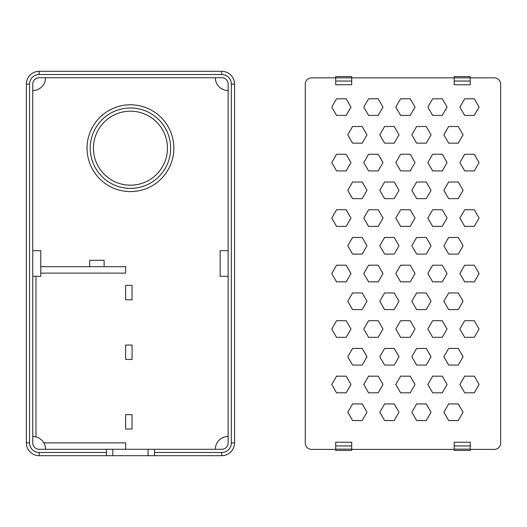 <?xml version="1.0" encoding="UTF-8"?>
<svg xmlns="http://www.w3.org/2000/svg" width="527" height="527" viewBox="0 0 527 527"><rect width="100%" height="100%" fill="white"/><g stroke="black" fill="none" stroke-linecap="round" stroke-linejoin="round"><path stroke-width="0.79" d="M335.692 445.947L335.692 442.245L351.707 442.245L351.707 445.947L335.692 445.947L335.692 450.427L351.707 450.427L351.707 445.947M470.222 442.245L454.208 442.245L454.208 445.947L470.222 445.947L470.222 442.245M474.287 392.813L479.089 384.493L474.287 376.173L464.676 376.173L459.873 384.493L464.676 392.813L474.287 392.813M458.273 420.553L463.075 412.233L458.273 403.913L448.661 403.913L443.859 412.233L448.661 420.553L458.273 420.553M474.287 337.339L479.089 329.013L474.287 320.693L464.676 320.693L459.873 329.013L464.676 337.339L474.287 337.339M458.273 365.079L463.075 356.753L458.273 348.433L448.661 348.433L443.859 356.753L448.661 365.079L458.273 365.079M442.258 392.813L447.061 384.493L442.258 376.173L432.647 376.173L427.845 384.493L432.647 392.813L442.258 392.813M426.244 420.553L431.046 412.233L426.244 403.913L416.633 403.913L411.831 412.233L416.633 420.553L426.244 420.553M474.287 281.859L479.089 273.539L474.287 265.213L464.676 265.213L459.873 273.539L464.676 281.859L474.287 281.859M458.273 309.599L463.075 301.273L458.273 292.953L448.661 292.953L443.859 301.273L448.661 309.599L458.273 309.599M442.258 337.339L447.061 329.013L442.258 320.693L432.647 320.693L427.845 329.013L432.647 337.339L442.258 337.339M426.244 365.079L431.046 356.753L426.244 348.433L416.633 348.433L411.831 356.753L416.633 365.079L426.244 365.079M410.223 392.813L415.032 384.493L410.223 376.173L400.619 376.173L395.81 384.493L400.619 392.813L410.223 392.813M394.209 420.553L399.018 412.233L394.209 403.913L384.605 403.913L379.796 412.233L384.605 420.553L394.209 420.553M474.287 226.379L479.089 218.059L474.287 209.733L464.676 209.733L459.873 218.059L464.676 226.379L474.287 226.379M458.273 254.119L463.075 245.799L458.273 237.473L448.661 237.473L443.859 245.799L448.661 254.119L458.273 254.119M442.258 281.859L447.061 273.539L442.258 265.213L432.647 265.213L427.845 273.539L432.647 281.859L442.258 281.859M426.244 309.599L431.046 301.273L426.244 292.953L416.633 292.953L411.831 301.273L416.633 309.599L426.244 309.599M410.223 337.339L415.032 329.013L410.223 320.693L400.619 320.693L395.81 329.013L400.619 337.339L410.223 337.339M394.209 365.079L399.018 356.753L394.209 348.433L384.605 348.433L379.796 356.753L384.605 365.079L394.209 365.079M378.195 392.813L382.997 384.493L378.195 376.173L368.584 376.173L363.782 384.493L368.584 392.813L378.195 392.813M362.181 420.553L366.983 412.233L362.181 403.913L352.57 403.913L347.767 412.233L352.57 420.553L362.181 420.553M474.287 170.9L479.089 162.579L474.287 154.259L464.676 154.259L459.873 162.579L464.676 170.9L474.287 170.9M458.273 198.639L463.075 190.319L458.273 181.999L448.661 181.999L443.859 190.319L448.661 198.639L458.273 198.639M442.258 226.379L447.061 218.059L442.258 209.733L432.647 209.733L427.845 218.059L432.647 226.379L442.258 226.379M426.244 254.119L431.046 245.799L426.244 237.473L416.633 237.473L411.831 245.799L416.633 254.119L426.244 254.119M410.223 281.859L415.032 273.539L410.223 265.213L400.619 265.213L395.81 273.539L400.619 281.859L410.223 281.859M394.209 309.599L399.018 301.273L394.209 292.953L384.605 292.953L379.796 301.273L384.605 309.599L394.209 309.599M378.195 337.339L382.997 329.013L378.195 320.693L368.584 320.693L363.782 329.013L368.584 337.339L378.195 337.339M362.181 365.079L366.983 356.753L362.181 348.433L352.57 348.433L347.767 356.753L352.57 365.079L362.181 365.079M346.167 392.813L350.969 384.493L346.167 376.173L336.555 376.173L331.753 384.493L336.555 392.813L346.167 392.813M474.287 115.42L479.089 107.1L474.287 98.78L464.676 98.78L459.873 107.1L464.676 115.42L474.287 115.42M458.273 143.16L463.075 134.84L458.273 126.52L448.661 126.52L443.859 134.84L448.661 143.16L458.273 143.16M442.258 170.9L447.061 162.579L442.258 154.259L432.647 154.259L427.845 162.579L432.647 170.9L442.258 170.9M426.244 198.639L431.046 190.319L426.244 181.999L416.633 181.999L411.831 190.319L416.633 198.639L426.244 198.639M410.223 226.379L415.032 218.059L410.223 209.733L400.619 209.733L395.81 218.059L400.619 226.379L410.223 226.379M394.209 254.119L399.018 245.799L394.209 237.473L384.605 237.473L379.796 245.799L384.605 254.119L394.209 254.119M378.195 281.859L382.997 273.539L378.195 265.213L368.584 265.213L363.782 273.539L368.584 281.859L378.195 281.859M362.181 309.599L366.983 301.273L362.181 292.953L352.57 292.953L347.767 301.273L352.57 309.599L362.181 309.599M346.167 337.339L350.969 329.013L346.167 320.693L336.555 320.693L331.753 329.013L336.555 337.339L346.167 337.339M442.258 115.42L447.061 107.1L442.258 98.78L432.647 98.78L427.845 107.1L432.647 115.42L442.258 115.42M426.244 143.16L431.046 134.84L426.244 126.52L416.633 126.52L411.831 134.84L416.633 143.16L426.244 143.16M410.223 170.9L415.032 162.579L410.223 154.259L400.619 154.259L395.81 162.579L400.619 170.9L410.223 170.9M394.209 198.639L399.018 190.319L394.209 181.999L384.605 181.999L379.796 190.319L384.605 198.639L394.209 198.639M378.195 226.379L382.997 218.059L378.195 209.733L368.584 209.733L363.782 218.059L368.584 226.379L378.195 226.379M362.181 254.119L366.983 245.799L362.181 237.473L352.57 237.473L347.767 245.799L352.57 254.119L362.181 254.119M346.167 281.859L350.969 273.539L346.167 265.213L336.555 265.213L331.753 273.539L336.555 281.859L346.167 281.859M410.223 115.42L415.032 107.1L410.223 98.78L400.619 98.78L395.81 107.1L400.619 115.42L410.223 115.42M394.209 143.16L399.018 134.84L394.209 126.52L384.605 126.52L379.796 134.84L384.605 143.16L394.209 143.16M378.195 170.9L382.997 162.579L378.195 154.259L368.584 154.259L363.782 162.579L368.584 170.9L378.195 170.9M362.181 198.639L366.983 190.319L362.181 181.999L352.57 181.999L347.767 190.319L352.57 198.639L362.181 198.639M346.167 226.379L350.969 218.059L346.167 209.733L336.555 209.733L331.753 218.059L336.555 226.379L346.167 226.379M378.195 115.42L382.997 107.1L378.195 98.78L368.584 98.78L363.782 107.1L368.584 115.42L378.195 115.42M346.167 170.9L350.969 162.579L346.167 154.259L336.555 154.259L331.753 162.579L336.555 170.9L346.167 170.9M346.167 115.42L350.969 107.1L346.167 98.78L336.555 98.78L331.753 107.1L336.555 115.42L346.167 115.42M362.181 143.16L366.983 134.84L362.181 126.52L352.57 126.52L347.767 134.84L352.57 143.16L362.181 143.16M335.692 449.406L311.668 449.406A6.403 6.403 0 0 1 305.265 443.003L305.265 84.261A6.403 6.403 0 0 1 311.668 77.851L454.208 77.851L454.208 76.573L470.222 76.573L470.222 77.851L494.247 77.851A6.403 6.403 0 0 1 500.65 84.261L500.65 443.003A6.403 6.403 0 0 1 494.247 449.406L470.222 449.406M470.222 81.053L470.222 84.755L454.208 84.755L454.208 81.053L470.222 81.053L470.222 77.851L454.208 77.851L454.208 81.053M335.692 84.755L351.707 84.755L351.707 81.053L335.692 81.053L335.692 84.755M351.707 449.406L454.208 449.406M351.707 81.053L351.707 76.573L335.692 76.573L335.692 81.053M470.222 449.149L454.208 449.149L454.208 450.427L470.222 450.427L470.222 445.947M454.208 449.149L454.208 445.947M335.692 449.149L351.707 449.149M148.067 449.281L39.163 449.281A6.403 6.403 0 0 1 32.753 442.871L32.753 84.129A6.403 6.403 0 0 1 39.163 77.719L221.735 77.719A6.403 6.403 0 0 1 228.145 84.129L228.145 442.871A6.403 6.403 0 0 1 221.735 449.281L148.067 449.281L148.067 455.684L221.735 455.684A12.813 12.813 0 0 0 234.548 442.871L234.548 84.129A12.813 12.813 0 0 0 221.735 71.316L39.163 71.316A12.813 12.813 0 0 0 26.35 84.129L26.35 442.871A12.813 12.813 0 0 0 39.163 455.684L148.067 455.684M106.428 449.281L106.428 455.684M154.47 449.281L154.47 452.482L221.735 452.482A9.611 9.611 0 0 0 231.346 442.871L234.548 442.871A12.813 12.813 0 0 1 221.735 455.684L221.735 452.482M167.448 148.192A36.995 36.995 0 0 0 111.955 116.151A36.995 36.995 0 0 0 111.955 180.227A36.995 36.995 0 0 0 167.448 148.192M173.851 148.192A43.398 43.398 0 0 0 108.746 110.604A43.398 43.398 0 0 0 108.746 185.774A43.398 43.398 0 0 0 173.851 148.192M170.649 148.192A40.197 40.197 0 0 0 110.347 113.377A40.197 40.197 0 0 0 110.347 183.001A40.197 40.197 0 0 0 170.649 148.192M125.643 414.663L132.053 414.663L132.053 429.077L125.643 429.077L125.643 414.663M125.643 345.047L132.053 345.047L132.053 359.46L125.643 359.46L125.643 345.047M125.643 285.351L132.053 285.351L132.053 299.764L125.643 299.764L125.643 285.351M40.763 266.702L89.709 266.702L89.709 260.298L104.122 260.298L104.122 266.702L125.643 266.702L125.643 273.111L40.763 273.111M89.709 266.702L104.122 266.702M43.853 442.871L125.643 442.871L125.643 449.281M35.961 276.313L35.961 436.87M32.753 90.532A12.813 12.813 0 0 0 45.566 77.719M228.145 90.532A12.813 12.813 0 0 1 215.332 77.719M228.145 436.468A12.813 12.813 0 0 0 215.332 449.281M32.753 436.468A12.813 12.813 0 0 1 45.566 449.281M154.47 455.684L154.47 452.482M32.753 276.313L40.763 276.313L40.763 250.687L32.753 250.687M228.145 276.313L220.134 276.313L220.134 250.687L228.145 250.687M231.346 442.871L231.346 84.129A9.611 9.611 0 0 0 221.735 74.518L39.163 74.518A9.611 9.611 0 0 0 29.552 84.129L29.552 442.871A9.611 9.611 0 0 0 39.163 452.482L106.428 452.482M112.831 449.281L112.831 455.684M29.552 442.871L26.35 442.871A12.813 12.813 0 0 0 39.163 455.684L39.163 452.482M39.163 74.518L39.163 71.316A12.813 12.813 0 0 0 26.35 84.129L29.552 84.129M231.346 84.129L234.548 84.129A12.813 12.813 0 0 0 221.735 71.316L221.735 74.518"/></g></svg>
